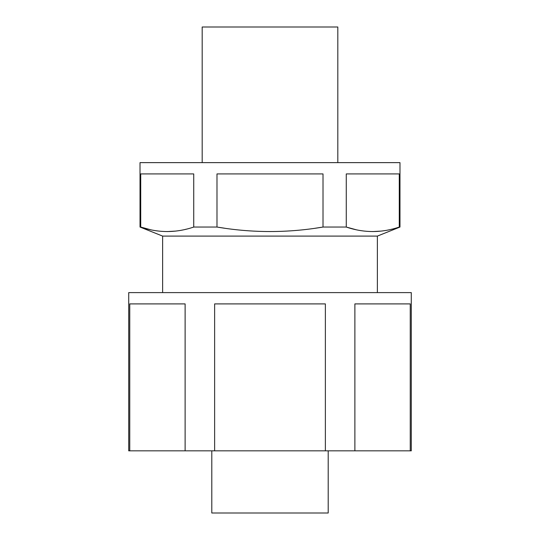 <?xml version="1.0" encoding="UTF-8"?>
<svg xmlns="http://www.w3.org/2000/svg" width="540" height="540" viewBox="0 0 540 540"><rect width="100%" height="100%" fill="white"/><g stroke="black" fill="none" stroke-linecap="round" stroke-linejoin="round"><path stroke-width="0.81" d="M337.817 162.628L337.817 27L202.183 27L202.183 162.628M328.205 450.839L328.205 513L211.795 513L211.795 450.839M129.755 450.839L411.277 450.839L411.277 292.606L128.722 292.606L128.722 450.839L129.755 450.839L129.755 303.905L185.119 303.905L185.119 450.839M193.732 227.05L193.732 173.927L140.717 173.927L140.717 227.05L140.022 227.05L140.022 162.628L399.978 162.628L399.978 227.05L399.283 227.05L399.283 173.927L346.268 173.927L346.268 227.05L323.015 227.05C287.672 233.03 252.329 233.03 216.986 227.05L193.732 227.05C176.06 233.03 158.389 233.03 140.717 227.05L150.613 229.75M153.32 230.283L153.927 230.398M167.225 231.572L175.75 231.086M181.804 230.162L182.56 230.013M185.132 229.46L186.516 229.129M162.628 292.606L162.628 236.095L377.372 236.095L377.372 292.606M399.283 227.05C381.611 233.03 363.94 233.03 346.268 227.05L356.164 229.75M377.372 236.095L399.978 227.05M162.628 236.095L140.022 227.05M315.212 228.245L323.015 227.05L323.015 173.927L216.986 173.927L216.986 227.05L224.788 228.245M410.245 450.839L410.245 303.905L354.881 303.905L354.881 450.839M214.63 450.839L214.63 303.905L325.37 303.905L325.37 450.839M358.87 230.283L359.478 230.398M372.776 231.572L381.301 231.086M387.356 230.162L388.112 230.013M390.683 229.46L392.067 229.129"/></g></svg>
